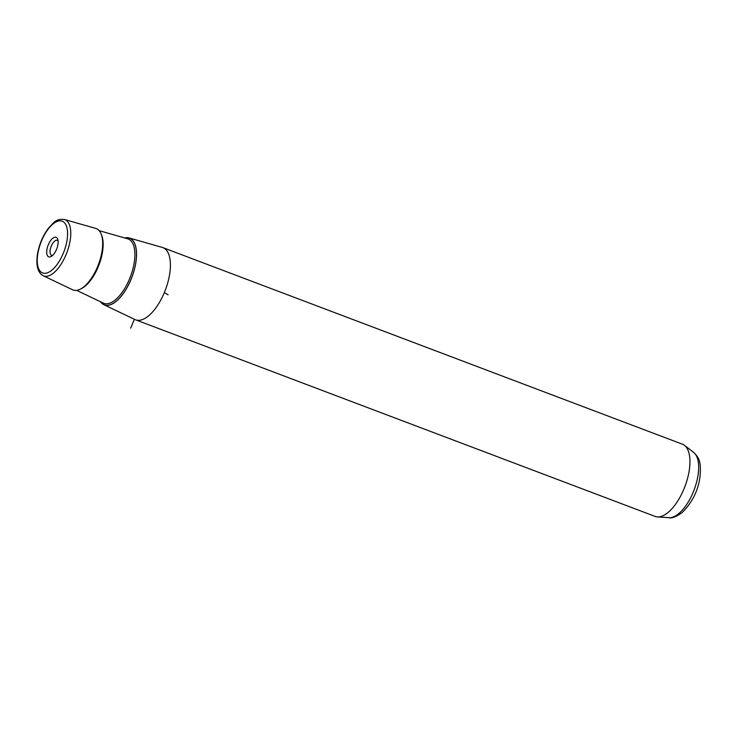 <?xml version="1.0" encoding="UTF-8"?>
<svg xmlns="http://www.w3.org/2000/svg" width="737" height="737" viewBox="0 0 737 737"><rect width="100%" height="100%" fill="white"/><g stroke="black" fill="none" stroke-linecap="round" stroke-linejoin="round"><path stroke-width="1.11" d="M52.631 255.398A8.015 3.593 110.7 0 1 51.599 255.343A8.015 3.593 110.7 0 1 50.134 250.294A8.015 3.593 110.7 0 1 53.165 242.685A8.015 3.593 110.7 0 1 57.274 240.345A8.015 3.593 110.7 0 1 58.085 240.981M54.068 253.786A10.429 4.671 -69.3 0 0 57.799 239.461A10.429 4.671 -69.3 0 0 50.77 240.373A10.429 4.671 -69.3 0 0 46.707 252.598A10.429 4.671 -69.3 0 0 51.406 256.347A10.429 4.671 -69.3 0 0 54.068 253.786M124.654 237.931A35.698 15.984 110.7 0 1 129.039 237.922A35.698 15.984 110.7 0 1 135.792 262.952A35.698 15.984 110.7 0 1 103.788 304.657A35.698 15.984 110.7 0 1 100.499 301.755M129.039 237.922L162.297 247.42A38.6 17.283 110.7 0 1 162.914 247.623A38.6 17.283 110.7 0 1 169.602 274.468A38.6 17.283 110.7 0 1 135.59 319.821A38.6 17.283 110.7 0 1 134.991 319.563L103.788 304.657M135.59 319.821L655.138 516.416A38.6 17.283 -69.3 0 0 657.432 516.904A38.6 17.283 -69.3 0 0 689.141 471.063A38.6 17.283 -69.3 0 0 684.498 445.36A38.6 17.283 -69.3 0 0 682.453 444.218L162.914 247.623M101.992 251.428A32.806 14.694 110.7 0 1 72.576 289.761L43.17 275.721A30.079 13.469 110.7 0 0 70.144 240.575A30.079 13.469 110.7 0 0 64.451 219.488L95.782 228.433A32.806 14.694 110.7 0 1 101.992 251.428M164.323 292.589L168.082 294.8M134.383 319.268L130.679 328.122M67.012 240.446A27.674 12.391 -69.3 0 0 56.592 221.68A27.674 12.391 -69.3 0 0 37.827 253.712A27.674 12.391 -69.3 0 0 48.246 272.478A27.674 12.391 -69.3 0 0 67.012 240.446M693.692 452.435C698.888 457.659 701.642 461.288 699.818 478.138C697.801 491.312 691.905 502.791 682.13 512.593C676.142 516.821 671.766 518.516 668.993 517.696A35.21 15.763 -69.3 0 0 697.93 475.881A35.21 15.763 -69.3 0 0 693.692 452.435L684.498 445.36M100.647 301.82A35.616 15.947 -69.3 0 0 119.91 297.674A35.616 15.947 -69.3 0 0 135.746 262.971A35.616 15.947 -69.3 0 0 124.802 237.968M76.602 290.341L103.327 303.11A34.409 15.403 -69.3 0 0 134.18 262.906A34.409 15.403 -69.3 0 0 127.667 238.788L99.182 230.663M101.347 234.504A31.691 14.187 110.7 0 1 102.489 252.109A31.691 14.187 110.7 0 1 80.766 288.895M64.451 219.488C55.183 218.705 54.096 222.712 48.679 227.89C42.995 235.407 39.254 244.14 37.467 254.081C35.827 265.403 37.734 272.616 43.17 275.721M668.993 517.696L657.432 516.904"/></g></svg>
